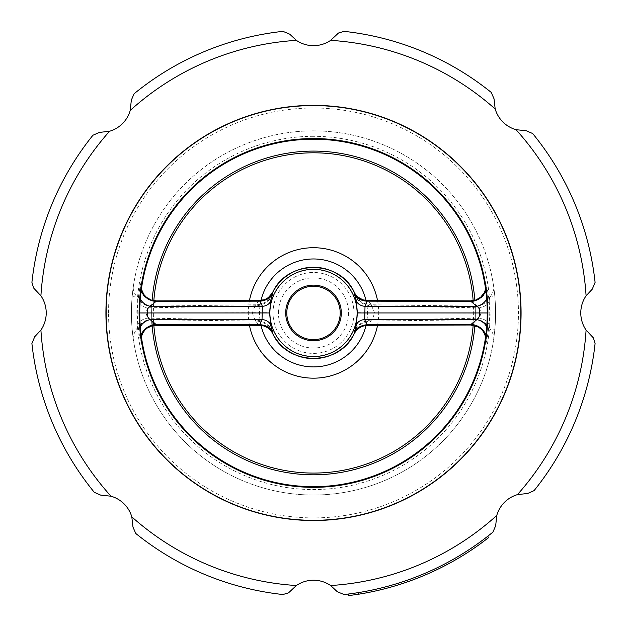 <?xml version="1.0" encoding="UTF-8"?>
<svg xmlns="http://www.w3.org/2000/svg" width="627" height="627" viewBox="0 0 627 627"><rect width="100%" height="100%" fill="white"/><g stroke="black" fill="none" stroke-linecap="round" stroke-linejoin="round"><path stroke-width="0.47" stroke-dasharray="3.13 2.35" d="M133.355 286.421L132.148 296.602L136.992 297.041C133.998 292.95 132.783 289.408 133.355 286.421A182.089 182.089 0 0 1 493.653 286.468C494.225 289.415 493.018 292.942 490.008 297.041L490.008 328.846C493.002 332.937 494.217 336.48 493.645 339.466A182.089 182.089 0 0 1 133.347 339.411C132.775 336.464 133.982 332.945 136.992 328.846L132.148 329.277L133.347 339.411M494.264 291.022L494.852 296.602L494.264 291.022M490.008 297.041L494.852 296.602A182.089 182.089 0 0 1 228.91 474.184A182.089 182.089 0 0 1 210.006 163.13A182.089 182.089 0 0 1 494.852 329.277L493.645 339.466L494.852 329.277L490.008 328.846M296.352 40.355A30.347 30.347 0 0 0 330.648 40.355L338.486 33.019L344.105 31.358A283.247 283.247 0 0 1 491.192 92.373L494.013 98.729L495.189 109.004A30.347 30.347 0 0 0 516.013 129.679L526.304 130.769L532.684 133.543A283.247 283.247 0 0 1 595.094 282.401L592.264 289.172L586.088 295.795A30.347 30.347 0 0 0 586.088 330.084A273.129 273.129 0 0 1 517.432 494.632A30.347 30.347 0 0 0 496.764 515.457A273.129 273.129 0 0 1 330.648 585.532A30.347 30.347 0 0 0 296.352 585.532A273.129 273.129 0 0 1 131.811 516.875A30.347 30.347 0 0 0 110.987 496.208A273.129 273.129 0 0 1 40.912 330.084A30.347 30.347 0 0 0 40.912 295.795L33.576 287.958L31.914 282.338A283.247 283.247 0 0 1 92.929 135.252L99.293 132.43L109.56 131.255A30.347 30.347 0 0 0 130.236 110.423L131.325 100.14L134.1 93.76A283.247 283.247 0 0 1 282.957 31.35L289.737 34.179L296.352 40.355A273.129 273.129 0 0 0 130.236 110.423M109.568 131.255A273.129 273.129 0 0 0 40.912 295.795M586.088 295.795A273.129 273.129 0 0 0 516.013 129.679M495.189 109.004A273.129 273.129 0 0 0 330.648 40.355M586.088 330.084L593.424 337.929L595.086 343.549A283.247 283.247 0 0 1 534.071 490.635L527.707 493.457L517.44 494.625M496.764 515.465L495.675 525.747L492.9 532.127A283.247 283.247 0 0 1 344.043 594.537L337.263 591.7L330.648 585.532M348.283 594.043L358.299 592.625A283.247 283.247 0 0 0 479.584 542.386L487.673 536.304L488.668 537.582L480.58 543.664A284.862 284.862 0 0 1 358.495 594.231L358.299 592.625A283.247 283.247 0 0 0 479.584 542.386L480.58 543.664M356.888 592.844L355.485 593.056M355.282 593.087L354.137 593.26M352.891 593.432L351.716 593.597M349.192 593.934L348.69 593.996M487.351 536.555L486.952 536.869M484.93 538.421L483.981 539.134M482.978 539.894L482.045 540.584M481.889 540.701L480.744 541.54M296.352 585.532L288.514 592.868L282.895 594.529A283.247 283.247 0 0 1 135.808 533.514L132.987 527.15L131.811 516.875M110.979 496.208L100.696 495.118L94.316 492.344A283.247 283.247 0 0 1 31.906 343.486L34.736 336.707L40.912 330.084M521.076 312.944A207.576 207.576 0 0 0 313.5 105.367A207.576 207.576 0 0 0 105.924 312.944A207.576 207.576 0 0 0 313.5 520.52A207.576 207.576 0 0 0 521.076 312.944M108.549 312.944A204.951 204.951 0 0 1 313.5 107.993A204.951 204.951 0 0 1 518.451 312.944A204.951 204.951 0 0 1 313.5 517.894A204.951 204.951 0 0 1 108.549 312.944M106.128 312.944A207.372 207.372 0 0 1 313.5 105.571A207.372 207.372 0 0 1 520.872 312.944A207.372 207.372 0 0 1 313.5 520.316A207.372 207.372 0 0 1 106.128 312.944M313.5 136.31A176.634 176.634 0 0 0 136.866 312.944A176.634 176.634 0 0 0 313.5 489.577A176.634 176.634 0 0 0 490.134 312.944A176.634 176.634 0 0 0 313.5 136.31M140.119 296.375L139.672 312.944L140.127 329.583L141.106 340.014C141.483 343.839 141.216 344.113 140.283 340.829L137.838 325.264L137.227 313.077L137.822 300.772L140.283 285.05C141.24 281.829 141.506 282.111 141.099 285.896L140.119 296.375A9.562 5.682 -151.7 0 0 140.072 296.79A9.562 5.682 -151.7 0 0 140.072 296.798A9.562 5.682 -151.7 0 0 140.346 298.64M485.901 285.896C485.494 282.111 485.76 281.829 486.717 285.05L489.178 300.772L489.773 312.92L489.162 325.264L486.717 340.829C485.815 344.043 485.541 343.768 485.894 340.014L486.873 329.583L487.328 312.944L486.881 296.375L485.901 285.896A14.915 11.866 -17.5 0 1 486.05 286.939L486.05 286.939A14.915 11.866 -17.5 0 1 485.768 290.325M152.142 300.309A161.852 161.852 0 0 0 151.844 320.867M152.102 325.06A161.852 161.852 0 0 0 152.142 325.585M474.858 325.578A161.852 161.852 0 0 0 474.858 300.309M313.5 151.091A161.852 161.852 0 0 1 475.352 312.944A161.852 161.852 0 0 1 313.5 474.796A161.852 161.852 0 0 1 151.648 312.944A161.852 161.852 0 0 1 313.5 151.091A161.852 161.852 0 0 1 475.352 312.944A161.852 161.852 0 0 1 313.5 474.796A161.852 161.852 0 0 1 151.648 312.944A161.852 161.852 0 0 1 313.5 151.091M260.981 325.413A53.985 53.985 0 0 1 260.981 300.451M366.019 300.458A53.985 53.985 0 0 1 366.011 325.452M353.965 312.944A40.465 40.465 0 0 1 313.5 353.409A40.465 40.465 0 0 1 273.035 312.944A40.465 40.465 0 0 1 313.5 272.479A40.465 40.465 0 0 1 353.965 312.944M340.202 312.944A26.702 26.702 0 0 1 313.5 339.646A26.702 26.702 0 0 1 286.798 312.944A26.702 26.702 0 0 1 313.5 286.233A26.702 26.702 0 0 1 340.202 312.944M471.057 301.485L471.582 301.328L479.373 307.826L481.019 313.006L479.381 318.132L471.582 324.559L471.034 324.402M486.717 285.05A15.205 13.77 164.4 0 1 471.582 301.328L367.618 300.552M486.881 296.375A9.562 5.682 -28.3 0 1 486.928 296.798L486.928 296.798A9.562 5.682 -28.3 0 1 486.654 298.64M486.873 329.583A9.797 6.38 25.6 0 0 486.92 329.104A9.797 6.38 25.6 0 0 486.92 329.097A9.797 6.38 25.6 0 0 486.662 327.176M485.894 340.014A15.001 12.375 14 0 0 486.05 338.878A15.001 12.375 14 0 0 486.05 338.862A15.001 12.375 14 0 0 485.776 335.484M486.717 340.829A15.197 13.52 -161.5 0 0 471.582 324.559L368.159 325.241L371.396 320.099C372.36 319.284 373.41 316.901 374.546 312.951L489.773 313.077M488.566 329.927A9.852 6.693 -150.2 0 0 477.852 319.715L371.074 321.079A19.319 19.092 49 0 0 354.114 331.902L354.192 331.307C355.76 327.443 356.834 321.33 357.406 312.959L357.406 312.622C356.834 304.495 355.744 298.444 354.137 294.463L354.153 292.323A15.228 14.876 -105.9 0 0 368.112 300.639L371.388 304.785L477.774 306.164A9.954 6.866 150.6 0 0 488.558 295.873M489.162 325.264A8.802 4.742 -161.2 0 0 479.381 318.132L371.396 320.099A19.79 19.453 31.6 0 0 354.192 331.307M489.178 300.772A8.809 4.648 161.3 0 1 479.373 307.826L371.584 305.796L371.388 304.785A19.892 19.617 -34.1 0 1 354.02 293.765M354.153 292.323L354.294 292.323A14.852 14.727 -156.6 0 0 361.638 299.291M354.294 292.323A45.708 45.708 0 0 0 272.737 292.26L272.8 294.588C271.279 298.35 270.213 304.354 269.594 312.622L269.594 312.959C270.135 321.22 271.225 327.372 272.855 331.417L272.659 333.47A45.708 45.708 0 0 0 354.224 333.705L354.114 331.902M313.5 356.363A43.42 43.42 0 0 0 356.92 312.944A43.42 43.42 0 0 0 313.5 269.524A43.42 43.42 0 0 0 270.08 312.944A43.42 43.42 0 0 0 313.5 356.363M367.845 325.335L368.159 325.241A15.581 15.385 78.8 0 0 354.137 333.588M272.8 333.47A14.876 14.445 67.9 0 0 259.037 325.241L259.515 325.335M272.964 332.075A19.813 19.555 143.3 0 0 255.644 321.071L259.037 325.241L155.418 324.559L147.619 318.132L145.981 312.936L147.627 307.826L149.226 306.164C152.189 304.369 154.25 302.755 155.418 301.328L155.943 301.485M272.855 331.417A20.095 19.68 157.4 0 0 255.432 320.099L255.644 321.071L149.148 319.715A9.852 6.693 -29.8 0 0 138.434 329.927M269.594 312.959L252.454 312.951C253.676 316.988 254.672 319.37 255.432 320.099L147.619 318.132A8.802 4.742 -18.8 0 0 137.838 325.264M272.8 294.588A19.782 19.437 -147.5 0 1 255.62 305.796C254.68 306.587 253.629 308.931 252.454 312.826L137.227 313.077M272.878 293.977A19.265 19.045 -129.2 0 1 255.957 304.777L255.62 305.796L147.627 307.826A8.809 4.648 18.7 0 1 137.822 300.772M272.831 292.347A15.393 15.181 -93.9 0 1 258.927 300.639L255.957 304.777L149.226 306.164A9.922 6.709 29.9 0 1 138.442 295.873M259.272 300.552L155.418 301.328A15.205 13.77 15.6 0 1 140.283 285.05M155.966 324.402L155.418 324.559A15.197 13.52 -18.5 0 0 140.283 340.829M137.227 312.92L269.594 312.622M141.106 340.014A14.97 12.132 164.1 0 1 140.95 338.925A14.97 12.132 164.1 0 1 140.95 338.917A14.97 12.132 164.1 0 1 141.232 335.531M140.127 329.583A9.695 5.98 152.7 0 1 140.08 329.136L140.08 329.136A9.695 5.98 152.7 0 1 140.346 327.263M141.099 285.896A14.915 11.866 -162.5 0 0 140.95 286.939L140.95 286.939A14.915 11.866 -162.5 0 0 141.232 290.325M357.406 312.622L374.546 312.826L371.584 305.796A20.142 19.703 -21.2 0 1 354.137 294.463M285.7 312.944A27.8 27.8 0 0 1 313.5 285.144A27.8 27.8 0 0 1 341.3 312.944A27.8 27.8 0 0 1 313.5 340.743A27.8 27.8 0 0 1 285.7 312.944M278.419 312.944A35.081 35.081 0 0 1 313.5 277.863A35.081 35.081 0 0 1 348.581 312.944A35.081 35.081 0 0 1 313.5 348.024A35.081 35.081 0 0 1 278.419 312.944M132.148 296.602A182.089 182.089 0 0 0 132.148 329.277M495.589 312.944A182.089 182.089 0 0 1 494.852 329.277M136.992 297.041L136.992 328.846M473.166 300.678A160.136 160.136 0 0 1 473.166 325.201M377.54 300.568A65.224 65.224 0 0 1 377.54 325.319M153.834 325.209A160.136 160.136 0 0 1 153.795 324.7M153.623 322.074A160.136 160.136 0 0 1 153.834 300.678M249.46 300.568A65.224 65.224 0 0 0 249.46 325.319M486.05 338.878L486.92 329.104L487.242 312.951M489.773 312.92L357.406 312.959M141.388 289.165L141.02 286.014L140.072 296.79L139.758 312.951M487.336 312.944L486.928 296.798L485.98 286.014L485.611 289.165M485.611 336.675L486.05 338.862M481.121 328.117L484.412 331.628M142.603 331.605L145.856 328.133M139.664 312.944L140.08 329.136L141.02 339.85L141.396 336.73"/><path stroke-width="0.94" d="M495.189 109.004A30.347 30.347 0 0 0 516.013 129.679L526.304 130.769L532.684 133.543A283.247 283.247 0 0 1 595.094 282.401L592.264 289.172L586.088 295.795A30.347 30.347 0 0 0 586.088 330.084A273.129 273.129 0 0 1 517.432 494.632A30.347 30.347 0 0 0 496.764 515.457A273.129 273.129 0 0 1 330.648 585.532A30.347 30.347 0 0 0 296.352 585.532A273.129 273.129 0 0 1 131.811 516.875A30.347 30.347 0 0 0 110.987 496.208A273.129 273.129 0 0 1 40.912 330.084A30.347 30.347 0 0 0 40.912 295.795L33.576 287.958L31.914 282.338A283.247 283.247 0 0 1 92.929 135.252L99.293 132.43L109.56 131.255A30.347 30.347 0 0 0 130.236 110.423L131.325 100.14L134.1 93.76A283.247 283.247 0 0 1 282.957 31.35L289.737 34.179L296.352 40.355A30.347 30.347 0 0 0 330.648 40.355L338.486 33.019L344.105 31.358A283.247 283.247 0 0 1 491.192 92.373L494.013 98.729L495.189 109.004A273.129 273.129 0 0 0 330.648 40.355M586.088 295.795A273.129 273.129 0 0 0 516.013 129.679M109.568 131.255A273.129 273.129 0 0 0 40.912 295.795M296.352 40.355A273.129 273.129 0 0 0 130.236 110.423M521.076 312.944A207.576 207.576 0 0 0 313.5 105.367A207.576 207.576 0 0 0 105.924 312.944A207.576 207.576 0 0 0 313.5 520.52A207.576 207.576 0 0 0 521.076 312.944M586.088 330.084L593.424 337.929L595.086 343.549A283.247 283.247 0 0 1 534.071 490.635L527.707 493.457L517.44 494.625M496.764 515.465L495.675 525.747L492.9 532.127A283.247 283.247 0 0 1 344.043 594.537L337.263 591.7L330.648 585.532M348.69 593.996L348.283 594.043L348.479 595.65L358.495 594.231L358.299 592.625L356.888 592.844M354.137 593.26L352.891 593.432M351.716 593.597L349.192 593.934M348.283 594.043L348.479 595.65L358.495 594.231A284.862 284.862 0 0 0 480.58 543.664L488.668 537.582L487.673 536.304L487.351 536.555M486.952 536.869L484.93 538.421M483.981 539.134L482.978 539.894M480.744 541.54L479.584 542.386L480.58 543.664M296.352 585.532L288.514 592.868L282.895 594.529A283.247 283.247 0 0 1 135.808 533.514L132.987 527.15L131.811 516.875M110.979 496.208L100.696 495.118L94.316 492.344A283.247 283.247 0 0 1 31.906 343.486L34.736 336.707L40.912 330.084M106.128 312.944A207.372 207.372 0 0 0 313.5 520.316A207.372 207.372 0 0 0 520.872 312.944A207.372 207.372 0 0 0 313.5 105.571A207.372 207.372 0 0 0 106.128 312.944M139.1 312.944A174.4 174.4 0 0 1 313.5 138.543A174.4 174.4 0 0 1 487.9 312.944A174.4 174.4 0 0 1 313.5 487.344A174.4 174.4 0 0 1 139.1 312.944M313.5 139.202A173.742 173.742 0 0 0 139.758 312.944A173.742 173.742 0 0 0 313.5 486.685A173.742 173.742 0 0 0 487.242 312.944A173.742 173.742 0 0 0 313.5 139.202M474.858 300.309A161.852 161.852 0 0 0 313.5 151.091A161.852 161.852 0 0 0 152.142 300.309M151.844 320.867A161.852 161.852 0 0 0 152.102 325.06M152.142 325.585A161.852 161.852 0 0 0 313.5 474.796A161.852 161.852 0 0 0 474.858 325.578M366.011 325.452A53.985 53.985 0 0 1 260.981 325.413M260.981 300.451A53.985 53.985 0 0 1 366.019 300.458M340.202 312.944A26.702 26.702 0 0 1 313.5 339.646A26.702 26.702 0 0 1 286.798 312.944A26.702 26.702 0 0 1 313.5 286.233A26.702 26.702 0 0 1 340.202 312.944M485.768 290.325A14.915 11.866 -17.5 0 1 471.057 301.485L471.582 301.328M486.654 298.64A9.562 5.682 -28.3 0 1 476.763 306.313L471.057 301.485L367.101 301.156L365.016 306.313L476.763 306.313C479.036 307.489 480.023 309.699 479.726 312.944C479.874 315.898 478.856 318.108 476.685 319.574A9.797 6.38 25.6 0 1 486.662 327.176M471.582 324.559L471.034 324.402L476.685 319.574L364.695 319.574L366.944 324.731L471.034 324.402A15.001 12.375 14 0 1 485.776 335.484M354.294 292.323L356.308 300.78L357.382 312.944L356.387 324.888L354.263 333.572A15.291 15.15 168.8 0 1 367.83 325.295L470.658 325.013L478.33 327.02L481.583 329.504L483.488 331.824L485.611 336.675M272.659 333.47L270.684 325.076L269.618 312.944L270.605 301.031L272.737 292.26C269.798 297.543 265.315 300.309 259.272 300.552C265.958 298.993 265.809 301.328 272.721 292.284C287.401 259.343 339.701 259.398 354.318 292.354C355.18 295.152 358.197 297.676 363.37 299.918L367.626 300.552L367.101 301.156A12.94 9.209 -174.9 0 1 354.811 294.706M367.587 300.592A14.782 14.241 -158.2 0 1 354.341 292.48A45.677 45.677 0 0 0 272.682 292.441L272.682 292.441A14.985 14.852 -11.2 0 1 259.351 300.592L156.358 300.874L151.17 300.004L146.491 297.347L143.857 294.525L141.388 289.165M272.087 294.902A11.717 6.826 -12.2 0 1 260.252 301.156L259.272 300.552M313.5 269.328A43.616 43.616 0 0 0 269.884 312.944A43.616 43.616 0 0 0 313.5 356.559A43.616 43.616 0 0 0 357.116 312.944A43.616 43.616 0 0 0 313.5 269.328M361.638 299.291A14.852 14.727 -156.6 0 0 367.61 300.552L470.642 300.874L475.838 299.996L480.627 297.245L484.342 292.574L485.611 289.165M356.308 300.78A8.864 6.654 -170.5 0 0 365.016 306.313L364.695 319.574A8.504 6.599 172.3 0 0 356.387 324.888M354.858 331.095A11.984 6.983 167.9 0 1 366.944 324.731L367.83 325.295M354.263 333.572L354.263 333.572A45.677 45.677 0 0 1 272.612 333.305A14.593 14.162 20.5 0 0 259.554 325.295L262.031 319.574L262.352 306.313L260.252 301.156L155.943 301.485L150.237 306.313C147.964 307.489 146.977 309.699 147.274 312.944C147.063 316.079 148.074 318.289 150.315 319.574L155.966 324.402L260.033 324.731A12.603 8.621 7 0 1 272.149 331.111M354.247 333.658A15.338 15.33 -63.6 0 1 367.845 325.335C361.748 325.585 357.202 328.368 354.231 333.697C339.481 366.591 287.182 366.434 272.635 333.439C270.707 329.771 267.713 327.27 263.653 325.938L259.554 325.295M272.627 333.407A14.664 14.586 21.1 0 0 259.523 325.335M155.418 301.328L155.943 301.485A14.915 11.866 -162.5 0 1 141.232 290.325M270.605 301.031A8.449 6.536 -7.9 0 1 262.352 306.313L150.237 306.313A9.562 5.682 -151.7 0 1 140.346 298.64M270.684 325.076A8.802 6.607 9.5 0 0 262.031 319.574L150.315 319.574A9.695 5.98 152.7 0 0 140.346 327.263M141.232 335.531A14.97 12.132 164.1 0 1 155.966 324.402L155.418 324.559M285.7 312.944A27.8 27.8 0 0 1 313.5 285.144A27.8 27.8 0 0 1 341.3 312.944A27.8 27.8 0 0 1 313.5 340.743A27.8 27.8 0 0 1 285.7 312.944M153.834 300.678A160.136 160.136 0 0 1 313.5 152.808A160.136 160.136 0 0 1 473.166 300.678M473.166 325.201A160.136 160.136 0 0 1 313.5 473.079A160.136 160.136 0 0 1 153.834 325.209M249.46 300.568A65.224 65.224 0 0 1 377.54 300.568M377.54 325.319A65.224 65.224 0 0 1 249.46 325.319M153.795 324.7A160.136 160.136 0 0 1 153.623 322.074M487.242 312.951L357.382 312.944M269.618 312.944L139.758 312.951M259.515 325.335L153.294 325.311L147.008 328.148L144.806 330.186L142.705 333.243L141.396 336.73M142.94 331.691L146.687 327.803"/></g></svg>
